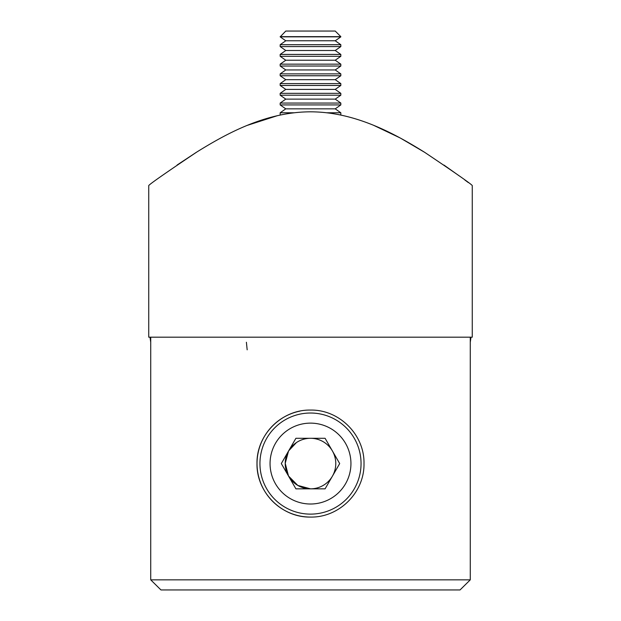 <?xml version="1.0" encoding="UTF-8"?>
<svg xmlns="http://www.w3.org/2000/svg" width="621" height="621" viewBox="0 0 621 621"><rect width="100%" height="100%" fill="white"/><g stroke="black" fill="none" stroke-linecap="round" stroke-linejoin="round"><path stroke-width="0.93" d="M472.263 337.187L148.737 337.187L148.737 185.539C150.274 183.661 166.374 172.436 197.043 151.881C225.648 134.198 265.361 111.764 310.974 111.819C356.361 112.075 396.066 134.578 424.516 152.23C454.828 172.584 470.741 183.684 472.263 185.539L472.263 337.187M373.889 125.442L400.017 137.885M400.755 138.289L424.911 152.479M443.953 165.062L459.276 175.914M464.749 179.919L468.343 182.59M177.109 165.015L196.189 152.417M247.298 125.364L277.649 115.599M150.724 342.249L150.003 337.187M470.997 337.187L470.276 342.249M247.174 349.833L246.397 342.249M150.724 579.843L160.963 589.95L150.724 579.843L150.724 337.187L470.276 337.187L470.276 579.843L460.037 589.95L470.276 579.843L150.724 579.843M324.752 484.442A25.275 25.275 0 0 1 310.5 488.843A25.275 25.275 0 0 0 332.39 450.931A25.275 25.275 0 0 0 288.61 450.931A25.275 25.275 0 0 0 310.5 488.843L297.769 485.405L288.509 476.02L285.225 463.336L288.548 451.04M288.672 450.83L296.388 442.602M310.5 517.076C281.67 517.642 256.442 492.352 256.993 463.608C256.426 434.747 281.67 409.526 310.477 410.07C339.314 409.511 364.566 434.739 364.007 463.569C364.566 492.36 339.322 517.65 310.5 517.076A53.507 53.507 0 0 1 299.959 411.118M460.037 589.95L160.963 589.95M340.393 114.955L338.887 114.652M282.113 114.652L280.607 114.955M335.224 108.854L340.828 104.926L280.172 104.926L285.776 108.854L335.224 108.854L340.828 112.774L326.98 112.774M294.02 112.774L280.172 112.774L280.172 114.652M335.224 99.127L340.828 95.199L280.172 95.199L285.776 99.127L335.224 99.127L340.828 103.055L280.172 103.055L280.172 104.926M335.224 89.401L340.828 85.473L280.172 85.473L285.776 89.401L335.224 89.401L340.828 93.329L280.172 93.329L280.172 95.199M335.224 79.674L340.828 75.754L280.172 75.754L285.776 79.674L335.224 79.674L340.828 83.602L280.172 83.602L280.172 85.473M335.224 69.948L340.828 66.028L280.172 66.028L285.776 69.948L335.224 69.948L340.828 73.876L280.172 73.876L280.172 75.754M335.224 60.229L340.828 56.301L280.172 56.301L285.776 60.229L335.224 60.229L340.828 64.149L280.172 64.149L280.172 66.028M335.224 50.503L340.828 46.575L280.172 46.575L285.776 50.503L335.224 50.503L340.828 54.423L280.172 54.423L280.172 56.301M335.224 40.776L340.828 36.849L280.172 36.849L285.776 40.776L335.224 40.776L340.828 44.704L280.172 44.704L280.172 46.575M280.172 36.655L340.828 36.655L335.224 31.05L285.776 31.05L280.172 36.849M325.094 438.294L295.906 438.294L281.313 463.569L295.906 488.843L325.094 488.843L339.687 463.569L325.094 438.294M310.5 413.019A50.549 50.549 0 0 1 354.28 488.843A50.549 50.549 0 0 1 266.72 488.843A50.549 50.549 0 0 1 310.5 413.019A50.549 50.549 0 0 1 354.28 488.843A50.549 50.549 0 0 1 266.72 488.843A50.549 50.549 0 0 1 310.5 413.019M310.5 423.126A40.443 40.443 0 0 0 275.476 483.79A40.443 40.443 0 0 0 345.524 483.79A40.443 40.443 0 0 0 310.5 423.126M340.828 112.774L340.828 114.652M285.776 108.854L280.172 112.774M340.828 103.055L340.828 104.926M285.776 99.127L280.172 103.055M340.828 93.329L340.828 95.199M285.776 89.401L280.172 93.329M340.828 83.602L340.828 85.473M285.776 79.674L280.172 83.602M340.828 73.876L340.828 75.754M285.776 69.948L280.172 73.876M340.828 64.149L340.828 66.028M285.776 60.229L280.172 64.149M340.828 54.423L340.828 56.301M285.776 50.503L280.172 54.423M340.828 44.704L340.828 46.575M285.776 40.776L280.172 44.704"/></g></svg>
